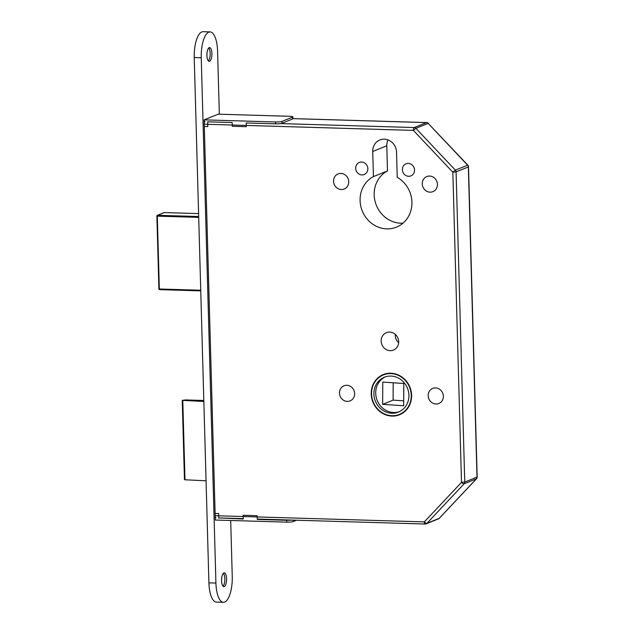 <?xml version="1.0" encoding="UTF-8"?>
<svg xmlns="http://www.w3.org/2000/svg" width="634" height="634" viewBox="0 0 634 634"><rect width="100%" height="100%" fill="white"/><g stroke="black" fill="none" stroke-linecap="round" stroke-linejoin="round"><path stroke-width="0.95" d="M371.215 394.055A21.675 19.955 -112 0 0 399.531 414.747A21.675 19.955 -112 0 0 411.609 395.251A21.675 19.955 -112 0 0 383.293 374.559A21.675 19.955 -112 0 0 371.215 394.055M396.995 415.183A21.675 19.955 -112 0 0 400.426 414.359M387.643 373.394A21.302 19.606 -112 0 0 385.25 374.171L383.435 374.9A21.302 19.606 -112 0 0 371.564 394.063A21.302 19.606 -112 0 0 399.388 414.398A21.302 19.606 -112 0 0 411.252 395.244A21.302 19.606 -112 0 0 383.435 374.9M373.901 394.134A18.79 17.3 -112 0 0 398.453 412.076A18.79 17.3 -112 0 0 408.922 395.172A18.79 17.3 -112 0 0 384.37 377.23A18.79 17.3 -112 0 0 373.901 394.134M385.29 376.889A18.79 17.3 -112 0 0 375.716 393.397A18.79 17.3 -112 0 0 399.349 411.68M402.392 169.682A6.514 5.999 -112 0 0 410.895 175.895A6.514 5.999 -112 0 0 414.525 170.039A6.514 5.999 -112 0 0 406.022 163.818A6.514 5.999 -112 0 0 402.392 169.682M355.698 168.295A6.514 5.999 -112 0 0 364.209 174.516A6.514 5.999 -112 0 0 367.839 168.652A6.514 5.999 -112 0 0 359.327 162.431A6.514 5.999 -112 0 0 355.698 168.295M422.26 183.884A8.147 7.497 -112 0 0 432.903 191.658A8.147 7.497 -112 0 0 437.436 184.335A8.147 7.497 -112 0 0 426.801 176.561A8.147 7.497 -112 0 0 422.26 183.884M333.547 181.253A8.147 7.497 -112 0 0 344.191 189.035A8.147 7.497 -112 0 0 348.724 181.704A8.147 7.497 -112 0 0 338.088 173.93A8.147 7.497 -112 0 0 333.547 181.253M428.18 395.743A8.147 7.497 -112 0 0 438.815 403.517A8.147 7.497 -112 0 0 443.356 396.195A8.147 7.497 -112 0 0 432.721 388.412A8.147 7.497 -112 0 0 428.18 395.743M339.467 393.112A8.147 7.497 -112 0 0 350.103 400.886A8.147 7.497 -112 0 0 354.644 393.563A8.147 7.497 -112 0 0 344 385.789A8.147 7.497 -112 0 0 339.467 393.112M381.169 341.116A9.399 8.646 -112 0 0 393.445 350.087A9.399 8.646 -112 0 0 398.675 341.639A9.399 8.646 -112 0 0 386.399 332.668A9.399 8.646 -112 0 0 381.169 341.116M395.267 334.356A9.399 8.646 -112 0 0 395.236 335.434A9.399 8.646 -112 0 0 398.651 342.717M360.096 200.613A27.817 25.606 -112 0 0 396.432 227.17A27.817 25.606 -112 0 0 411.926 202.143A27.817 25.606 -112 0 0 397.233 177.306L396.535 152.176A12.783 11.761 -112 0 0 379.837 139.971A12.783 11.761 -112 0 0 372.721 151.471L373.426 176.593A27.817 25.606 -112 0 0 360.096 200.613M388.008 139.924A12.783 11.761 -112 0 0 386.795 145.78L387.493 170.911A27.817 25.606 -112 0 0 374.171 194.923A27.817 25.606 -112 0 0 403.002 223.168M257.261 519.056L425.16 524.033A2.504 0.911 91.7 0 1 424.32 521.893L461.504 482.355L452.842 172.202L413.392 130.39L204.243 124.193L215.18 515.696L424.32 521.893A2.504 0.903 43.2 0 0 426.928 523.327L439.188 518.374A2.504 0.903 43.2 0 0 439.314 518.295A2.504 0.903 43.2 0 0 439.386 518.16M204.243 124.193A2.504 0.911 -88.3 0 1 205.083 121.348M216.012 517.835A2.504 0.911 -88.3 0 1 215.18 515.696M403.795 383.483L403.684 405.752L382.659 404.349L382.77 382.088L403.795 383.483M382.659 404.349L393.104 400.133L403.707 400.839M393.191 382.777L393.104 400.133M203.815 400.482L185.445 399.935L182.243 400.347L203.847 401.496M206.058 480.794L184.993 479.779L182.782 400.482M182.243 400.347L184.454 479.645L184.993 479.779M387.493 170.911L373.426 176.593M399.388 414.398L401.203 413.669A21.302 19.606 -112 0 0 403.47 412.56M384.212 374.211A21.675 19.955 -112 0 0 381.169 376.01M438.427 518.897A2.504 2.306 68 0 0 439.188 518.374L476.372 478.836L464.112 483.79A2.504 2.306 -112 0 0 464.754 482.062L477.006 477.109L468.344 166.948L456.084 171.901L464.754 482.062L461.504 482.355A2.504 0.903 43.2 0 0 464.112 483.79L426.928 523.327A2.504 2.306 -112 0 1 426.167 523.85L438.427 518.897A2.504 2.504 0 0 0 439.314 518.295L476.499 478.757A2.504 0.903 43.2 0 0 476.586 478.567M476.372 478.836A2.504 0.903 43.2 0 0 476.499 478.757A2.504 2.504 0 0 0 477.172 476.966L477.006 477.109A2.504 2.306 68 0 1 476.372 478.836M280.561 123.59L414.224 127.545A2.504 0.911 91.7 0 0 413.392 130.39L415.896 128.322L455.355 170.126A2.504 2.306 -112 0 1 456.084 171.901L452.842 172.202L455.355 170.126L467.829 165.157A2.504 2.504 0 0 1 468.51 166.813L477.172 476.966M468.51 166.813L468.344 166.948A2.504 2.306 68 0 0 467.607 165.181L428.156 123.368L467.829 165.157M292.829 116.886L292.876 118.74A5.009 0.737 178.4 0 1 292.536 119.018L292.488 117.163A5.009 0.737 -1.6 0 0 292.829 116.886A5.009 0.737 -1.6 0 0 289.627 116.291L218.191 114.175L204.124 119.858L204.306 126.435L207.809 126.538L207.675 121.823L232.187 122.544L232.29 126.261L246.301 126.681L246.198 122.964L275.616 123.836L275.56 121.974A5.009 0.737 -1.6 0 0 282.043 121.379L292.488 117.163M282.043 121.379L282.098 123.242L292.536 119.018M282.098 123.242A5.009 0.737 178.4 0 1 275.616 123.836M204.354 126.879A1.252 0.452 -88.3 0 1 204.306 126.435M204.124 119.858L275.56 121.974M296.522 520.221L293.225 521.552A5.009 0.737 178.4 0 1 286.734 522.147L286.687 520.292L257.269 519.42L257.166 515.704L243.163 515.291L243.266 519.008L219.586 517.938M257.269 519.42L258.109 519.08M286.687 520.292A5.009 0.737 -1.6 0 0 291.45 520.07M286.734 522.147L215.298 520.031L215.116 513.461A1.252 0.452 -88.3 0 1 215.132 512.985M218.754 518.279L218.619 513.564L215.116 513.461M223.398 573.279A6.895 2.496 -88.3 0 1 223.493 573.39A6.895 2.496 -88.3 0 1 224.832 578.699A6.895 2.496 -88.3 0 1 223.113 586.078A6.895 2.496 -88.3 0 1 223.017 586.181M221.583 580.768A6.895 2.496 -88.3 0 1 224.285 572.867A6.895 2.496 -88.3 0 1 226.576 578.747A6.895 2.496 -88.3 0 1 223.881 586.648A6.895 2.496 -88.3 0 1 221.583 580.768M208.729 47.97A6.895 2.496 -88.3 0 1 208.816 48.081A6.895 2.496 -88.3 0 1 210.155 53.391A6.895 2.496 -88.3 0 1 208.443 60.777A6.895 2.496 -88.3 0 1 208.34 60.872M206.914 55.459A6.895 2.496 -88.3 0 1 209.616 47.566A6.895 2.496 -88.3 0 1 211.907 53.438A6.895 2.496 -88.3 0 1 209.204 61.34A6.895 2.496 -88.3 0 1 206.914 55.459M230.689 520.49L232.25 576.457A22.555 8.171 -88.3 0 1 223.414 602.3A22.555 8.171 -88.3 0 1 215.917 583.058L201.24 57.749A22.555 8.171 -88.3 0 1 210.076 31.906A22.555 8.171 -88.3 0 1 217.581 51.148L219.34 114.207M223.414 602.3L216.408 602.094A22.555 8.171 -88.3 0 1 208.911 582.852L194.234 57.543A22.555 8.171 -88.3 0 1 203.07 31.7L210.076 31.906M221.631 578.85A12.529 4.541 -88.3 0 1 221.583 580.522M206.961 53.541A12.529 4.541 -88.3 0 1 206.906 55.213M426.817 122.631A2.504 0.911 91.7 0 0 426.627 122.568A2.504 0.911 91.7 0 0 426.484 122.592A2.504 2.306 -112 0 1 428.156 123.368L415.896 128.322A2.504 2.306 68 0 0 414.224 127.545L426.484 122.592L292.876 118.637M386.795 145.78L372.721 151.471M425.16 524.033A2.504 0.911 91.7 0 0 425.303 524.009A2.504 2.306 -112 0 0 426.167 523.85A2.504 2.504 0 0 1 425.16 524.033M198.704 217.375L157.303 216.154L159.34 289.001L158.857 288.914A0.753 0.753 0 0 0 159.586 289.643L200.756 290.863L159.586 289.643L159.34 289.001L200.732 290.229M198.593 213.603L164.269 212.58L157.557 215.298L198.68 216.519M164.357 212.588L164.317 212.572A0.753 0.753 0 0 0 164.016 212.628L157.295 215.346A0.753 0.689 68 0 0 156.875 216.02L158.912 288.866L156.875 216.099M156.828 216.059L157.303 216.154L157.557 215.298A0.753 0.689 68 0 0 157.295 215.346A0.753 0.753 0 0 0 156.828 216.059M159.53 289.627A0.753 0.689 68 0 1 158.92 288.953M164.016 212.628A0.753 0.689 68 0 1 164.269 212.58L198.593 213.595M293.185 520.126L293.225 521.552M208.911 582.852L215.917 583.058M194.234 57.543L201.24 57.749M218.738 517.915L243.25 518.644M292.876 118.606L426.627 122.568A2.504 2.504 0 0 1 428.37 123.353"/></g></svg>
